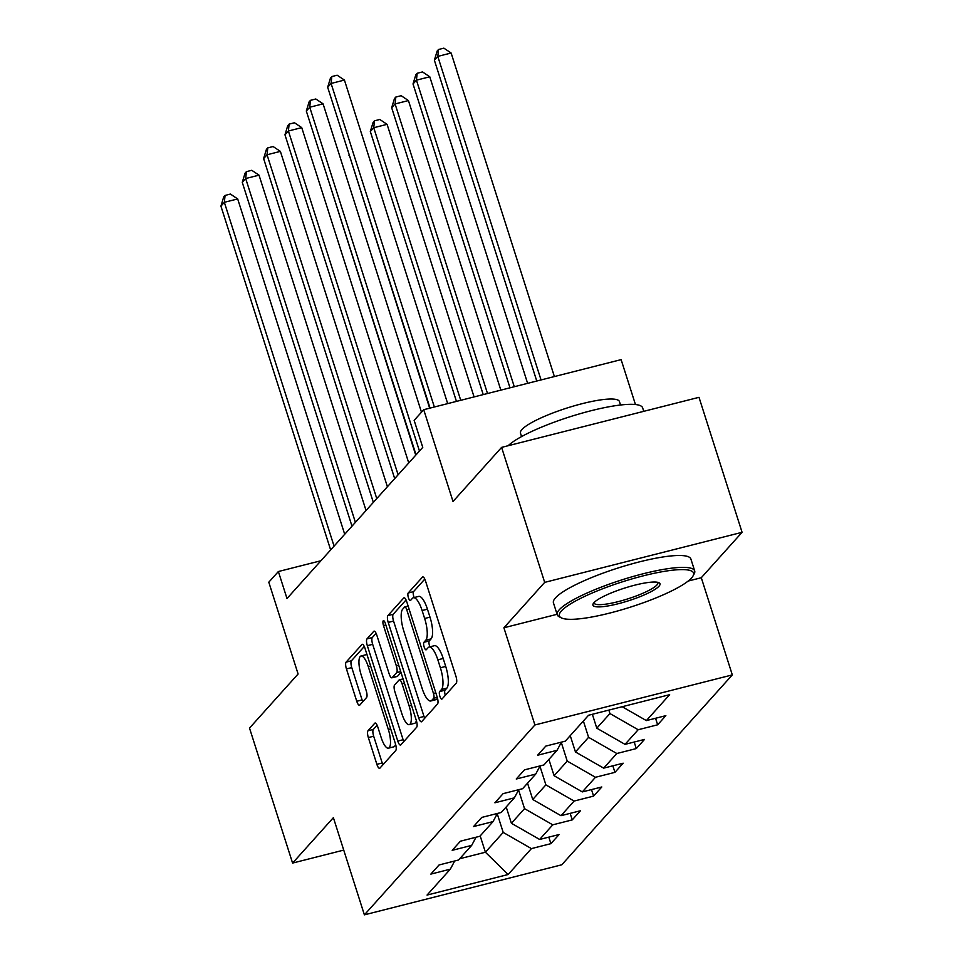 <?xml version="1.0" encoding="UTF-8"?>
<svg xmlns="http://www.w3.org/2000/svg" width="963" height="963" viewBox="0 0 963 963"><rect width="100%" height="100%" fill="white"/><g stroke="black" fill="none" stroke-linecap="round" stroke-linejoin="round"><path stroke-width="1.44" d="M439.886 696.333A3.96 1.192 -104.2 0 0 441.812 699.138A3.96 1.192 -104.2 0 0 442.017 698.994L456.293 683.104A5.67 1.709 -104.2 0 0 455.944 676.315L425.502 580.918A5.67 1.709 -104.2 0 0 422.757 576.921A5.67 1.709 -104.2 0 0 422.456 577.114L408.192 593.003A3.96 1.192 -104.2 0 0 408.432 597.758A3.96 1.192 -104.2 0 0 410.346 600.551A3.96 1.192 -104.2 0 0 410.551 600.418L412.405 598.36A18.128 5.453 -104.2 0 1 413.356 597.758A18.128 5.453 -104.2 0 1 422.119 610.542L424.647 618.487A18.128 5.453 -104.2 0 1 425.766 640.239L423.913 642.285A3.96 1.192 -104.2 0 0 424.165 647.052A3.96 1.192 -104.2 0 0 426.079 649.844A3.96 1.192 -104.2 0 0 426.284 649.712L428.138 647.654A18.128 5.453 -104.2 0 1 429.089 647.04A18.128 5.453 -104.2 0 1 437.84 659.824L440.38 667.78A18.128 5.453 -104.2 0 1 441.499 689.52L439.646 691.578A3.96 1.192 -104.2 0 0 439.886 696.333M429.089 647.04L434.421 645.692A18.128 5.453 -104.2 0 1 443.185 658.475L445.713 666.42A18.128 5.453 -104.2 0 1 446.832 688.172L444.978 690.23A3.96 1.192 -104.2 0 0 445.231 694.985A3.96 1.192 -104.2 0 0 445.339 695.298M424.791 579.1L413.524 591.643A3.96 1.192 -104.2 0 0 413.765 596.41A3.96 1.192 -104.2 0 0 414.198 597.542M413.356 597.758L418.7 596.398A18.128 5.453 -104.2 0 1 427.452 609.182L429.992 617.139A18.128 5.453 -104.2 0 1 431.099 638.878L429.257 640.937A3.96 1.192 -104.2 0 0 429.498 645.692A3.96 1.192 -104.2 0 0 429.931 646.835M367.998 730.773A5.67 1.709 -104.2 0 0 368.348 737.574L376.882 764.333A5.67 1.709 -104.2 0 0 379.627 768.33A5.67 1.709 -104.2 0 0 379.916 768.137L395.769 750.49A5.67 1.709 -104.2 0 0 395.42 743.701L364.977 648.304A5.67 1.709 -104.2 0 0 362.244 644.307A5.67 1.709 -104.2 0 0 361.944 644.5L346.09 662.147A5.67 1.709 -104.2 0 0 346.439 668.936L356.755 701.269A5.67 1.709 -104.2 0 0 359.488 705.265A5.67 1.709 -104.2 0 0 359.789 705.072L366.578 697.525A5.67 1.709 -104.2 0 0 366.229 690.724L361.113 674.69A15.155 4.562 -104.2 0 1 360.981 656.008A15.155 4.562 -104.2 0 1 368.299 666.685L388.342 729.497A15.155 4.562 -104.2 0 1 388.474 748.179A15.155 4.562 -104.2 0 1 381.155 737.489L377.809 727.029A5.67 1.709 -104.2 0 0 375.076 723.032A5.67 1.709 -104.2 0 0 374.776 723.225L367.998 730.773L373.331 729.424A5.67 1.709 -104.2 0 0 373.68 736.226L382.215 762.985A5.67 1.709 -104.2 0 0 382.925 764.803M688.172 581.05L701.293 577.728L742.076 532.31L544.685 582.374L501.603 447.386L453.019 501.482L423.72 409.696L414.138 420.362L422.757 447.362L286.998 598.529L278.379 571.528L268.797 582.206L298.097 673.992L249.513 728.088L292.583 863.077L343.731 850.1M544.685 582.374L503.902 627.78L534.91 724.97L364.387 914.85L333.379 817.659L292.583 863.077M418.664 717.82A5.67 1.709 -104.2 0 0 421.397 721.817A5.67 1.709 -104.2 0 0 421.698 721.624L437.551 703.977A5.67 1.709 -104.2 0 0 437.202 697.176L406.759 601.779A5.67 1.709 -104.2 0 0 404.015 597.782A5.67 1.709 -104.2 0 0 403.726 597.975L387.872 615.622A5.67 1.709 -104.2 0 0 388.221 622.423L418.664 717.82L423.997 716.46A5.67 1.709 -104.2 0 0 424.695 718.278M416.666 727.234L400.813 744.88A5.67 1.709 -104.2 0 1 400.512 745.073A5.67 1.709 -104.2 0 1 397.779 741.077L367.324 645.679A5.67 1.709 -104.2 0 1 366.975 638.89L373.764 631.331A5.67 1.709 -104.2 0 1 374.065 631.138A5.67 1.709 -104.2 0 1 376.798 635.135L389.148 673.823A5.67 1.709 -104.2 0 0 391.881 677.82A5.67 1.709 -104.2 0 0 392.182 677.627L396.684 672.619A5.67 1.709 -104.2 0 0 396.335 665.818L383.479 625.541A3.96 1.192 -104.2 0 1 383.443 620.654A3.96 1.192 -104.2 0 1 385.356 623.446L416.317 720.432A5.67 1.709 -104.2 0 1 416.666 727.234M501.603 447.386L699.006 397.322L742.076 532.31M534.91 724.97L732.313 674.907L561.79 864.786L364.387 914.85M548.814 837.136L550.896 843.66L559.106 834.524L539.629 839.459L552.774 824.834L572.239 819.886L580.448 810.75L560.984 815.685L574.117 801.06L593.593 796.112L601.803 786.976L582.326 791.911L595.471 777.285L614.948 772.35L623.157 763.202L603.681 768.137L616.814 753.511L636.29 748.576L644.5 739.428L625.035 744.363L638.168 729.737L657.645 724.802L665.854 715.653L646.378 720.601L669.646 694.684L588.549 715.256L565.281 741.161L545.816 746.096L537.595 755.245L557.071 750.309L561.441 742.136M550.896 843.66L531.42 848.608L508.151 874.512L427.054 895.072L450.323 869.168L430.846 874.103L439.068 864.967L458.532 860.019L471.677 845.394L452.201 850.329L460.41 841.193L479.887 836.257L493.02 821.62L473.555 826.555L481.765 817.418L501.242 812.483L514.374 797.846L494.898 802.793L503.107 793.644L522.584 788.709L535.729 774.071L516.252 779.019L524.462 769.87L543.939 764.935L557.071 750.309M518.576 789.985L524.534 808.643L511.401 823.269L506.189 806.958M511.401 823.269L539.629 839.459M524.534 808.643L552.774 824.834M471.677 845.394L476.047 837.22M539.93 766.211L545.889 784.869L532.744 799.495L527.543 783.184M532.744 799.495L560.984 815.685M545.889 784.869L574.117 801.06M493.02 821.62L497.39 813.458M561.285 742.437L567.231 761.095L554.098 775.733L548.886 759.41M554.098 775.733L582.326 791.911M567.231 761.095L595.471 777.285M514.374 797.846L518.744 789.684M583.373 721.01L588.586 737.321L575.453 751.959L570.24 735.648M575.453 751.959L603.681 768.137M588.586 737.321L616.814 753.511M535.729 774.071L540.099 765.91M608.833 710.104L609.94 713.547L596.795 728.184L592.365 714.293M596.795 728.184L625.035 744.363M609.94 713.547L638.168 729.737M622.182 706.722L646.378 720.601M635.448 404.52L621.123 359.632L423.72 409.696M701.293 577.728L732.313 674.907M320.932 560.743L278.379 571.528M480.188 835.92L485.4 852.231L503.192 832.417L497.233 813.759M459.688 858.743L485.4 852.231L508.151 874.512M503.192 832.417L531.42 848.608M450.323 869.168L454.692 860.994M655.562 718.266L657.645 724.802M634.208 742.04L636.29 748.576M612.853 765.814L614.948 772.35M591.511 789.588L593.593 796.112M570.156 813.362L572.239 819.886M503.902 627.78L557.083 614.298M406.049 599.961L393.205 614.274A5.67 1.709 -104.2 0 0 393.554 621.063L423.997 716.46M433.699 698.199A3.96 1.192 -104.2 0 0 433.458 693.444L406.735 609.699A3.96 1.192 -104.2 0 0 404.821 606.907A3.96 1.192 -104.2 0 0 404.616 607.039L402.666 609.206A18.128 5.453 -104.2 0 0 403.774 630.958L422.047 688.196A18.128 5.453 -104.2 0 0 430.798 700.98A18.128 5.453 -104.2 0 0 431.761 700.366L433.699 698.199L437.238 697.296M430.798 700.98L436.131 699.62A18.128 5.453 -104.2 0 0 437.094 699.018L431.761 700.366M376.1 633.317L372.32 637.53A5.67 1.709 -104.2 0 0 372.669 644.331L403.112 739.728A5.67 1.709 -104.2 0 0 403.81 741.534M391.881 677.82L397.213 676.471A5.67 1.709 -104.2 0 0 397.514 676.279L400.981 672.415M401.956 713.968A15.155 4.562 -104.2 0 0 409.275 724.658A15.155 4.562 -104.2 0 0 409.143 705.963L402.089 683.838A5.67 1.709 -104.2 0 0 399.344 679.842A5.67 1.709 -104.2 0 0 399.055 680.034L394.553 685.054A5.67 1.709 -104.2 0 0 394.902 691.843L401.956 713.968M409.275 724.658L414.608 723.309A15.155 4.562 -104.2 0 0 416.365 720.601M377.111 725.211L373.331 729.424M388.474 748.179L393.807 746.831A15.155 4.562 -104.2 0 0 395.552 744.134M366.999 654.647A15.155 4.562 -104.2 0 0 366.313 654.647L360.981 656.008M364.279 646.486L351.423 660.787A5.67 1.709 -104.2 0 0 351.772 667.588L362.088 699.92A5.67 1.709 -104.2 0 0 362.798 701.726M554.387 376.557L451.129 53.013L437.792 56.396L434.373 60.2L536.764 381.035M541.05 379.94L437.792 56.396L438.526 49.498L443.859 48.15L451.129 53.013M434.373 60.2L437.154 51.027L438.526 49.498M447.687 403.617L344.429 80.073L331.091 83.456L434.349 407M327.673 87.26L330.453 78.087L331.826 76.559L331.091 83.456L327.673 87.26L430.052 408.095M331.826 76.559L337.158 75.21L344.429 80.073M691.566 577.956A70.407 13.277 162.3 0 0 693.083 575.874A70.407 13.277 162.3 0 0 639.3 576.873A70.407 13.277 162.3 0 0 561.393 610.963A70.407 13.277 162.3 0 0 561.417 617.897A70.407 13.277 162.3 0 0 626.552 608.351A70.407 13.277 162.3 0 0 691.566 577.956M561.417 617.897L559.31 616.85A72.141 13.602 -17.7 0 1 557.24 614.779A72.141 13.602 -17.7 0 1 559.274 609.748A72.141 13.602 -17.7 0 1 632.522 576.644A72.141 13.602 -17.7 0 1 694.684 570.903A72.141 13.602 -17.7 0 1 694.203 573.804L693.083 575.874M659.017 586.202A35.21 6.633 -17.7 0 1 620.064 603.259A35.21 6.633 -17.7 0 1 593.172 603.753A35.21 6.633 -17.7 0 1 593.93 602.718A35.21 6.633 -17.7 0 1 626.444 587.514A35.21 6.633 -17.7 0 1 659.005 582.747A35.21 6.633 -17.7 0 1 659.017 586.202M594.015 602.621A33.476 6.308 162.3 0 0 594.075 603.019A33.476 6.308 162.3 0 0 622.917 600.358A33.476 6.308 162.3 0 0 656.898 584.998A33.476 6.308 162.3 0 0 657.849 582.663A33.476 6.308 162.3 0 0 657.669 582.314M508.163 445.725A72.141 13.602 -17.7 0 1 582.194 413.103A72.141 13.602 -17.7 0 1 642.646 407.843L643.753 411.333M521.573 436.576L520.477 433.157A51.942 9.786 -17.7 0 1 521.934 429.534A51.942 9.786 -17.7 0 1 574.682 405.7A51.942 9.786 -17.7 0 1 619.438 401.571L620.533 405.002M557.24 614.779L553.448 602.898A72.141 13.602 -17.7 0 1 555.482 597.879A72.141 13.602 -17.7 0 1 628.731 564.763A72.141 13.602 -17.7 0 1 690.892 559.034L694.684 570.903M527.616 383.346L429.775 76.787L416.437 80.17L413.019 83.974L509.993 387.824M514.278 386.729L416.437 80.17L417.172 73.272L422.516 71.924L429.775 76.787M413.019 83.974L415.811 74.801L417.172 73.272M570.626 736.839A15.288 14.301 -138.1 0 1 569.506 736.454M500.844 390.135L408.432 100.561L395.095 103.944L391.676 107.748L483.221 394.613M487.507 393.518L395.095 103.944L395.829 97.046L401.162 95.698L408.432 100.561M391.676 107.748L394.457 98.575L395.829 97.046M421.481 412.188L323.074 103.848L309.737 107.23L419.459 451.033M306.318 111.034L309.111 101.861L310.471 100.333L309.737 107.23L306.318 111.034L416.04 454.837M310.471 100.333L315.804 98.984L323.074 103.848M408.745 462.962L301.732 127.622L288.394 131.004L398.116 474.807M284.964 134.808L287.756 125.635L289.129 124.107L288.394 131.004L284.964 134.808L394.686 478.611M289.129 124.107L294.461 122.758L301.732 127.622M549.271 760.614A15.288 14.301 -138.1 0 1 548.164 760.228M474.073 396.925L387.078 124.335L373.74 127.718L370.322 131.522L456.45 401.402M460.735 400.307L373.74 127.718L374.475 120.82L379.807 119.472L387.078 124.335M370.322 131.522L373.114 122.349L374.475 120.82M527.929 784.388A15.288 14.301 -138.1 0 1 526.809 784.002M349.268 154.959L429.679 408.192M348.967 155.296L349.172 154.646M506.574 808.162A15.288 14.301 -138.1 0 1 505.467 807.776M327.926 178.733L415.739 455.174M327.625 179.07L327.817 178.408M387.403 486.736L280.377 151.384L267.04 154.766L376.762 498.581M263.621 158.582L266.402 149.409L267.774 147.881L267.04 154.766L263.621 158.582L373.343 502.385M267.774 147.881L273.107 146.532L280.377 151.384M366.048 510.51L259.023 175.158L245.685 178.54L355.407 522.355M242.267 182.356L245.059 173.184L246.42 171.655L245.685 178.54L242.267 182.356L351.989 526.159M246.42 171.655L251.764 170.307L259.023 175.158M344.706 534.284L237.68 198.932L224.343 202.314L334.065 546.129M220.924 206.13L223.705 196.946L225.077 195.429L224.343 202.314L220.924 206.13L330.646 549.933M225.077 195.429L230.41 194.069L237.68 198.932M446.832 688.172L441.499 689.52M445.713 666.42L440.38 667.78M443.185 658.475L437.84 659.824M429.257 640.937L423.913 642.285M431.099 638.878L425.766 640.239M429.992 617.139L424.647 618.487M427.452 609.182L422.119 610.542M413.524 591.643L408.192 593.003M423.118 576.945L422.456 577.114M444.978 690.23L439.646 691.578M393.554 621.063L388.221 622.423M393.205 614.274L387.872 615.622M404.376 597.806L403.726 597.975M435.818 692.842L433.458 693.444M409.094 609.11L406.735 609.699M403.112 739.728L397.779 741.077M372.669 644.331L367.324 645.679M372.32 637.53L366.975 638.89M374.414 631.162L373.764 631.331M397.514 676.279L392.182 677.627M400.728 671.596L396.684 672.619M398.694 665.228L396.335 665.818M385.838 624.951L383.479 625.541M411.502 705.373L409.143 705.963M404.448 683.249L402.089 683.838M375.438 723.057L374.776 723.225M390.701 728.895L388.342 729.497M370.659 666.095L368.299 666.685M362.088 699.92L356.755 701.269M351.772 667.588L346.439 668.936M351.423 660.787L346.09 662.147M362.594 644.331L361.944 644.5M382.215 762.985L376.882 764.333M373.68 736.226L368.348 737.574M408.119 606.064L404.821 606.907M403.064 678.903L399.344 679.842"/></g></svg>
